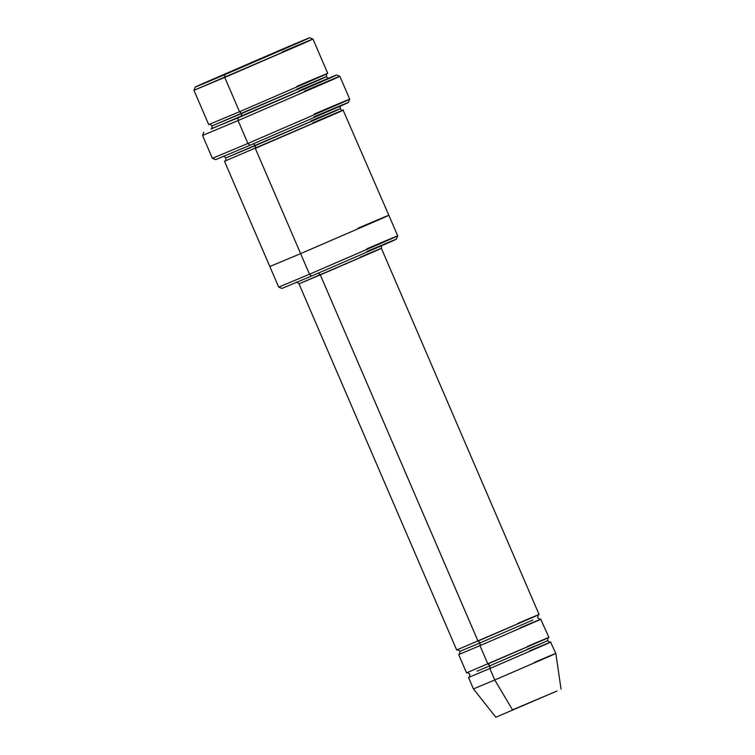 <?xml version="1.0" encoding="UTF-8"?>
<svg xmlns="http://www.w3.org/2000/svg" width="755" height="755" viewBox="0 0 755 755"><rect width="100%" height="100%" fill="white"/><g stroke="black" fill="none" stroke-linecap="round" stroke-linejoin="round"><path stroke-width="1.13" d="M360.069 257.266C371.422 252.406 390.486 244.365 376.264 250.679L298.989 283.823L456.69 649.998L533.974 616.863C548.196 610.55 529.123 618.581 517.77 623.441C529.123 618.581 548.196 610.55 533.974 616.863L478.009 641.07L480.095 642.873L459.965 651.301L480.095 642.873L478.009 641.07L320.309 274.895L318.214 273.093L320.309 274.895L376.264 250.679C390.486 244.365 371.422 252.406 360.069 257.266L381.379 248.338C381.407 246.017 381.747 244.979 382.398 245.215M238.174 117.789L211.523 128.643L238.174 117.789L328.34 78.775C351.254 68.601 320.526 81.559 302.236 89.383C320.526 81.559 351.254 68.601 328.34 78.775L238.174 117.789L238.061 120.564L238.174 117.789M249.376 144.705L250.009 145.253L340.165 106.238C363.079 96.064 332.351 109.022 314.061 116.846C332.351 109.022 363.079 96.064 340.165 106.238L250.009 145.253L247.914 143.45L341.184 103.095C364.891 92.572 333.106 105.974 314.184 114.071C333.106 105.974 364.891 92.572 341.184 103.095L247.914 143.45L238.061 120.564L247.914 143.45L212.391 158.333L215.666 159.635L250.009 145.253L247.914 143.45L212.391 158.333L202.529 135.447L238.061 120.564L202.529 135.447L203.831 132.172M281.993 288.429L311.589 276.028L309.503 274.235L278.718 287.127L281.993 288.429M280.077 50.151C295.837 43.403 322.328 32.238 302.576 41.006L195.252 87.033L193.95 90.307L224.735 77.416L224.858 74.632C209.088 81.38 182.597 92.544 202.349 83.777L280.077 50.151L202.349 83.777C182.597 92.544 209.088 81.38 224.858 74.632L302.576 41.006C322.328 32.238 295.837 43.403 280.077 50.151L309.673 37.75L312.947 39.052L282.162 51.953C298.565 44.932 326.113 33.314 305.567 42.44L193.95 90.307L208.729 124.632L239.524 111.74L224.735 77.416L239.26 111.127M296.828 89.052C312.598 82.304 339.08 71.14 319.337 79.907L212.004 125.943L241.609 113.543L239.524 111.74L241.609 113.543L319.337 79.907C339.08 71.14 312.598 82.304 296.828 89.052L326.434 76.661C327.963 78.246 328.944 78.718 329.359 78.076L329.359 78.076M296.951 86.278C313.344 79.256 340.892 67.648 320.356 76.765L239.524 111.74L320.356 76.765C340.892 67.648 313.344 79.256 296.951 86.278M241.977 115.373L241.496 116.317L241.609 113.543L241.496 116.317L322.319 81.342C342.864 72.225 315.316 83.833 298.923 90.855C315.316 83.833 342.864 72.225 322.319 81.342L211.079 129.001M512.513 709.86L557.001 691.014L495.827 717.25L473.451 688.909L494.761 679.981L489.835 668.534L468.515 677.462L473.451 688.909L494.761 679.981L512.702 710.181L494.761 679.981L550.725 655.765C564.948 649.451 545.874 657.492 534.521 662.352L555.84 653.424L550.546 642.099M480.435 644.94L479.982 645.648L535.937 621.441C550.159 615.127 531.095 623.158 519.742 628.018C531.095 623.158 550.159 615.127 535.937 621.441L479.982 645.648L487.862 663.956L479.982 645.648L480.095 642.873L532.955 620.006L480.095 642.873L479.982 645.648L458.662 654.576L466.552 672.884L543.827 639.749C558.049 633.436 538.976 641.467 527.622 646.327C538.976 641.467 558.049 633.436 543.827 639.749L487.862 663.956L489.957 665.759L477.056 671.233L489.957 665.759L487.683 663.532M527.5 649.111L542.807 642.892L489.957 665.759L547.639 640.674C549.81 642.335 550.801 642.798 550.603 642.08L550.603 642.08M489.957 665.759L489.835 668.534L545.799 644.326C560.021 638.013 540.948 646.044 529.595 650.904L529.595 650.904C540.948 646.044 560.021 638.013 545.799 644.326L489.835 668.534L489.957 665.759M296.026 282.417C296.3 281.775 297.291 282.247 298.989 283.823L320.309 274.895L477.821 640.646M310.626 121.093C326.396 114.345 352.887 103.18 333.134 111.948L225.802 157.984L255.407 145.583L253.321 143.78L255.407 145.583L333.134 111.948C352.887 103.18 326.396 114.345 310.626 121.093L340.231 108.701C341.77 110.287 342.742 110.758 343.166 110.107L343.166 110.117M255.775 147.414L255.294 148.357L255.407 145.583L255.294 148.357L336.126 113.382C356.662 104.266 329.114 115.874 312.721 122.895C329.114 115.874 356.662 104.266 336.126 113.382L224.499 161.259L269.837 266.534L300.632 253.633L269.837 266.534L278.708 287.127L309.503 274.235L255.294 148.357L300.632 253.633L381.464 218.657C402.009 209.541 374.461 221.158 358.059 228.17C374.461 221.158 402.009 209.541 381.464 218.657L300.632 253.633L300.367 253.019M540.693 619.213L548.942 637.399M300.632 253.633L309.503 274.235L311.589 276.028L389.316 242.402C409.068 233.635 382.577 244.799 366.807 251.547C382.577 244.799 409.068 233.635 389.316 242.402L311.589 276.028L311.051 275.566M343.1 110.126L388.853 215.279M366.93 248.773C383.323 241.751 410.871 230.143 390.335 239.26L309.503 274.235L390.335 239.26C410.871 230.143 383.323 241.751 366.93 248.773L397.715 235.881L388.844 215.279M304.322 91.185C323.244 83.088 355.029 69.686 331.332 80.209L238.061 120.564L331.332 80.209C355.029 69.686 323.244 83.088 304.322 91.185L339.854 76.302L349.707 99.188L314.184 114.071M490.297 667.835L489.835 668.534L494.761 679.981L550.725 655.765C564.948 649.451 545.874 657.492 534.521 662.352M224.858 74.632L224.735 77.416L305.567 42.44C326.113 33.314 298.565 44.932 282.162 51.953M328.736 78.161L336.579 75L339.844 76.302M211.022 129.039L211.022 129.039C211.778 129.18 212.108 128.142 212.004 125.943C210.475 124.348 209.494 123.877 209.078 124.528M327.415 73.556C326.745 73.244 326.415 74.273 326.434 76.661M468.798 677.31L468.808 677.31C469.195 677.943 469.534 676.905 469.827 674.187C467.647 672.535 466.656 672.063 466.854 672.78M548.659 637.55C548.215 636.965 547.875 638.003 547.639 640.674M458.946 654.425L458.946 654.425C459.333 655.057 459.672 654.019 459.965 651.301C457.794 649.649 456.803 649.177 456.992 649.895M538.796 614.664C538.362 614.079 538.022 615.117 537.777 617.788C539.957 619.449 540.948 619.912 540.75 619.194L540.75 619.194M224.82 161.079L224.82 161.079C225.575 161.221 225.905 160.183 225.802 157.984C224.273 156.389 223.291 155.917 222.876 156.568M341.222 105.596C340.543 105.285 340.222 106.313 340.231 108.701M539.079 614.513L381.379 248.338M561.05 689.164L555.84 653.424M327.736 73.386L312.957 39.052M396.413 239.156L397.715 235.881M348.404 102.472L349.707 99.198"/></g></svg>
